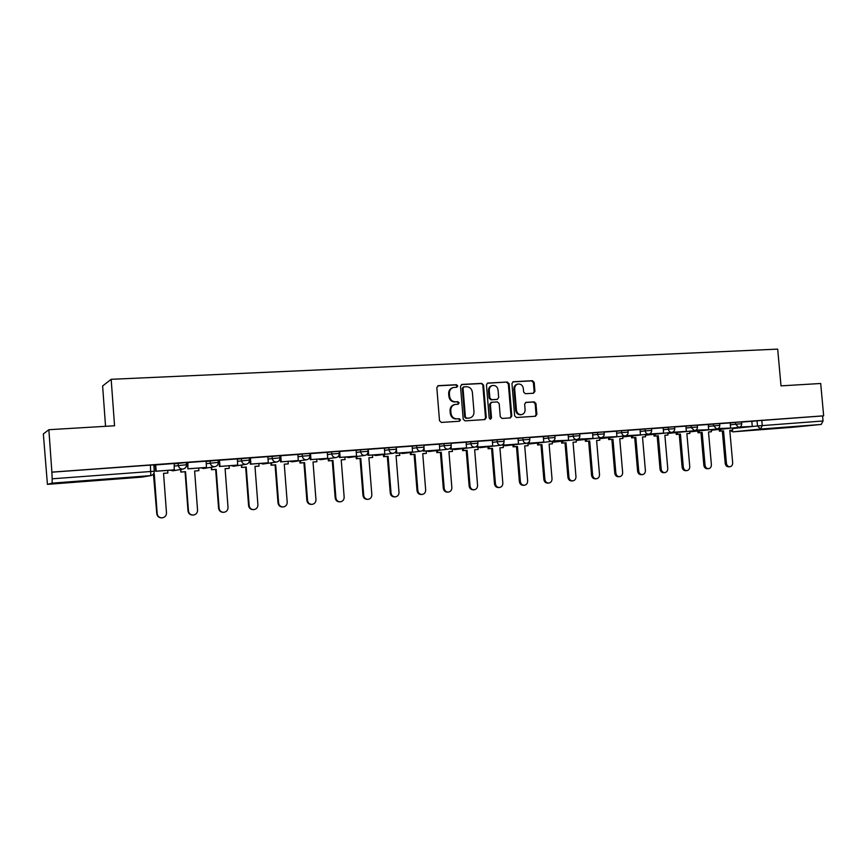 <?xml version="1.0" encoding="UTF-8"?>
<svg xmlns="http://www.w3.org/2000/svg" width="867" height="867" viewBox="0 0 867 867"><rect width="100%" height="100%" fill="white"/><g stroke="black" fill="none" stroke-linecap="round" stroke-linejoin="round"><path stroke-width="1.3" d="M457.733 385.934L456.443 384.71L438.377 385.663L436.816 387.592L439.515 420.701L441.368 422.424L459.434 421.243L460.507 419.888L459.217 418.685L456.898 418.837C453.582 418.696 451.609 416.854 450.992 413.321L450.764 410.568C450.764 407.262 452.227 405.225 455.186 404.445L458.155 404.239L459.12 402.895L457.83 401.692L455.511 401.833C452.195 401.67 450.222 399.817 449.605 396.284L449.377 393.542C449.366 390.291 450.797 388.264 453.69 387.473L456.79 387.256L457.733 385.934M456.454 387.278L457.017 386.108L455.728 384.894L437.737 385.837M459.109 421.264L459.792 420.018L458.502 418.815L456.898 418.837M457.787 404.26L458.405 403.047L457.115 401.844L455.511 401.833M85.064 480.827L67.323 482.507L85.064 480.827M794.205 426.651L773.57 428.547L794.205 426.651M533.487 393.239L534.939 391.364L534.191 382.401L532.436 380.711L513.242 381.729L511.953 383.582L514.64 415.824L516.407 417.504L535.535 416.247L536.868 414.383L535.958 403.534L534.213 401.855L525.966 402.364L524.643 404.228L525.099 409.625C525.109 412.367 523.917 414.036 521.511 414.643C518.704 414.719 517.025 413.223 516.45 410.167L514.684 388.969C514.662 386.292 515.822 384.634 518.152 384.005C521.013 383.875 522.736 385.371 523.332 388.492L523.625 392.003L525.38 393.705L533.487 393.239M47.414 484.36L141.863 477.121L150.533 475.636L52.128 483.147L47.414 484.36L43.35 433.923L48.866 429.707L114.552 425.773L111.171 379.312L777.688 349.119L781.004 385.869L820.702 383.485L823.65 415.824L51.879 472.125L52.172 478.801L154.272 471.236M48.866 429.707L51.879 472.125M483.569 385.1L481.759 383.377L462.046 384.417L460.507 386.335L463.206 419.162L465.037 420.874L484.87 419.574L486.257 417.666L483.569 385.1L481.022 383.561L461.417 384.59M487.969 383.051L507.325 382.033L509.102 383.734L511.79 416.008L510.435 417.894L502.058 418.447L500.27 416.756L499.186 403.61L497.387 401.909L491.719 402.255L490.375 404.141L491.513 417.872L490.549 419.205L489.194 418.024L486.463 384.948L487.449 383.171M751.776 421.384L757.032 420.798L757.498 425.957L823.043 420.983L821.212 424.44L792.145 427.312M105.546 426.315L102.62 385.978L111.171 379.312M823.65 415.824L822.588 415.943L823.043 420.983M51.706 472.19L153.806 464.864M52.128 483.147L52.172 478.801M155.258 464.94L155.735 471.28L174.159 469.892L174.256 463.498L155.269 464.961M187.901 468.863L206.476 467.421L206.108 461.179L187.814 462.512L187.261 462.62L187.901 468.863L187.911 462.501M218.95 460.29L219.416 466.489L237.688 465.08L237.32 458.892L218.95 460.312M250.303 464.17L268.271 462.783L267.903 456.66L250.335 457.949L249.653 458.069L250.303 464.17L250.899 464.083L250.433 457.939M280.583 461.905L298.27 460.529L297.89 454.471L280.659 455.728L279.922 455.847L280.583 461.905L281.233 461.808L280.756 455.728M309.952 455.598L310.267 459.673L327.672 458.318L327.293 452.325L309.801 453.669M339.16 454.72L339.376 457.483L356.5 456.161L356.12 450.222L339.116 451.49M367.76 453.181L367.933 455.348L384.785 454.037L384.406 448.152L367.911 449.377M395.796 451.501L395.937 453.246L412.529 451.956L412.15 446.126L396.154 447.296M423.302 449.756L423.421 451.176L439.753 449.908L439.374 444.132L423.865 445.27M450.287 447.99L450.385 449.149L466.479 447.903L466.099 442.181L451.057 443.286M476.774 446.212L476.85 447.166L492.705 445.931L492.315 440.273L477.75 441.336M502.773 444.435L502.838 445.215L518.455 444.002L518.065 438.388L503.944 439.417M528.296 442.669L528.35 443.297L543.728 442.105L543.349 436.545L529.661 437.542M553.352 440.902L568.557 440.241L568.178 434.725L554.913 435.7M577.964 439.157L592.952 438.409L592.562 432.947L579.709 433.89M602.142 437.423L616.903 436.61L616.513 431.192L604.061 432.102M625.898 435.7L640.442 434.844L640.052 429.479L627.99 430.357M649.231 433.999L663.58 433.11L663.19 427.789L651.496 428.645M672.163 432.308L686.306 431.398L685.916 426.13L674.602 426.954M694.705 430.65L708.653 429.718L708.263 424.494L697.306 425.296M716.868 429.002L730.621 428.07L730.231 422.89L719.632 423.66M730.177 422.966L735.4 422.381L735.563 424.223L741.718 423.746L741.556 421.871L735.4 422.381M708.198 424.581L713.389 423.985L713.563 425.849L719.783 425.361M685.851 426.206L691.01 425.621L691.172 427.496L697.458 427.008L697.296 425.112L691.01 425.621M663.114 427.875L668.24 427.279L668.403 429.176L674.754 428.677L674.591 426.77L668.24 427.279M639.987 429.566L645.07 428.97L645.232 430.888L651.648 430.39M616.448 431.289L621.487 430.693L621.65 432.622L628.142 432.124M592.497 433.045L597.493 432.449L597.656 434.389L604.212 433.89L604.05 431.918L597.493 432.449M568.102 434.833L573.054 434.237L573.217 436.188L579.86 435.678L579.687 433.695L573.054 434.237M543.273 436.654L548.182 436.047L548.345 438.03L555.064 437.51M518 438.507L522.844 437.9L523.007 439.894L529.813 439.374L529.639 437.347L522.844 437.9M492.25 440.403L497.04 439.786L497.214 441.791L504.095 441.27L503.922 439.222L497.04 439.786M466.023 442.322L470.759 441.704L470.922 443.731L477.901 443.21M439.298 444.283L443.98 443.655L444.142 445.703L451.219 445.172L451.046 443.091L443.98 443.655M412.074 446.288L416.691 445.649L416.854 447.719L424.028 447.188M384.33 448.326L388.882 447.675L389.045 449.767L396.317 449.225L396.143 447.09L388.882 447.675M356.044 450.406L360.52 449.745L360.694 451.859L368.063 451.317M327.217 452.531L331.617 451.859L331.79 453.994L339.268 453.441M309.757 453.452L302.139 454.005L302.301 456.161L309.909 455.608M297.815 454.698L302.139 454.005M267.827 456.909L279.792 455.641M237.233 459.174L249.241 457.874M206.032 461.493L218.072 460.16M174.18 463.867L186.264 462.479M741.718 423.725C741.718 425.73 740.732 426.943 738.76 427.355L752.231 426.456L751.841 421.308L741.567 422.066M155.323 465.796L153.882 465.904M708.361 426.423L713.563 425.849L716.803 429.002C718.786 428.591 719.773 427.366 719.773 425.339L719.61 423.475L713.389 423.985M640.149 431.463L645.232 430.888C645.601 432.98 646.695 434.053 648.527 434.129L648.646 434.118C650.651 433.684 651.648 432.438 651.648 430.357L651.485 428.45L645.07 428.97M616.61 433.207L621.65 432.622C622.018 434.735 623.135 435.819 624.999 435.895L625.129 435.884C627.134 435.451 628.142 434.183 628.142 432.091L627.979 430.173L621.487 430.693M554.891 435.537L548.182 436.047M477.739 441.173L470.759 441.704M412.237 448.337L416.854 447.719C417.255 449.984 418.533 451.154 420.69 451.219L420.874 451.208C422.966 450.721 424.017 449.366 424.017 447.144L423.855 445.074L416.691 445.649M367.901 449.204L360.52 449.745M339.105 451.306L331.617 451.859M822.588 415.943L757.032 420.798M187.489 463.433L186.34 463.52M219.015 461.125L218.148 461.19M249.902 458.86L249.317 458.903M453.148 387.603L452.986 387.636C450.092 388.438 448.662 390.464 448.673 393.705L449.377 393.542M454.796 401.985C451.479 401.822 449.518 399.98 448.9 396.447L448.673 393.705M454.807 404.531L454.471 404.596C451.523 405.377 450.06 407.414 450.06 410.709L450.764 410.568M456.183 418.967C452.877 418.826 450.905 416.984 450.287 413.461L450.06 410.709M484.469 419.606L485.509 417.796L482.832 385.273M464.105 386.866L463.032 388.21L465.395 417.005L466.674 418.197L469.546 418.002C472.515 417.244 474 415.206 473.989 411.879L472.374 392.263C471.767 388.763 469.816 386.92 466.544 386.736L464.105 386.866M463.39 387.04L462.317 388.373L463.032 388.21M469.025 418.089L465.947 418.327L464.669 417.135L462.317 388.373M487.352 383.225L507.325 382.033M510.002 417.927L511.021 416.138L508.333 383.908L506.566 382.206M491.123 402.386L489.627 404.282L490.755 417.992L491.513 417.872M490.18 419.195L490.755 417.992M498.048 389.977C497.452 386.823 495.686 385.316 492.77 385.457C490.397 386.108 489.226 387.777 489.248 390.464L489.866 397.996L491.665 399.709L497.344 399.362L498.677 397.487L498.048 389.977M492.391 385.544L492.012 385.631C489.649 386.27 488.479 387.939 488.5 390.627L489.248 390.464M496.834 399.449L490.917 399.86L489.118 398.148L488.5 390.627M517.816 384.07L517.371 384.179C515.041 384.807 513.882 386.465 513.903 389.131L514.684 388.969M521.511 414.643L520.72 414.773C517.924 414.849 516.244 413.353 515.67 410.308L513.903 389.131M535.069 416.29L536.066 414.513L535.156 403.686L533.411 402.006L525.586 402.472M533.248 393.25L534.137 391.526L533.389 382.575L531.644 380.884L512.82 381.881M161.414 517.87C158.759 517.686 157.22 516.298 156.786 513.708L157.198 513.719C157.686 516.461 159.355 517.848 162.194 517.859C164.979 517.328 166.41 515.67 166.486 512.896L163.56 473.339L167.873 473.014L167.678 470.38M167.873 473.014L163.56 473.382M156.786 513.708L153.459 474.151M174.625 469.816L156.158 471.193L155.681 464.864M157.198 513.719L154.272 474.043L153.502 474.108M192.637 515.063C189.981 514.922 188.432 513.557 187.998 510.945L188.464 510.945C188.941 513.665 190.577 515.041 193.363 515.063C196.094 514.532 197.492 512.896 197.557 510.143L194.631 470.987L198.868 470.662L198.673 468.05M198.868 470.662L194.631 471.019M187.998 510.945L185.072 471.746L180.802 472.071L181.062 469.394M180.618 469.47L180.802 472.071M206.476 467.421L188.377 468.776M188.464 510.945L185.527 471.67L181.257 471.995M223.231 512.321C220.586 512.213 219.037 510.858 218.582 508.235L219.102 508.235C219.579 510.923 221.183 512.289 223.914 512.31C226.59 511.79 227.967 510.164 228.021 507.444L225.095 468.668L229.246 468.353L229.051 465.774M229.246 468.353L225.095 468.711M218.582 508.235L215.655 469.426L211.483 469.741L211.797 467.161M211.288 467.248L211.483 469.741M237.688 465.08L219.958 466.403L219.492 460.204M219.416 466.489L219.958 466.403M219.102 508.235L216.176 469.35L211.981 469.665M253.218 509.623C250.585 509.558 249.035 508.203 248.58 505.58L249.154 505.569C249.62 508.235 251.202 509.59 253.879 509.612C256.502 509.102 257.846 507.498 257.9 504.8L254.974 466.403L259.038 466.088L258.843 463.531M259.038 466.088L254.974 466.435M248.58 505.58L245.654 467.15L241.557 467.454L241.926 464.961M241.373 465.048L241.557 467.454M268.271 462.783L250.899 464.083M249.154 505.569L246.217 467.064L242.11 467.378M246.217 467.064L245.654 467.15M282.62 506.978C280.008 506.935 278.47 505.602 278.004 502.979L278.621 502.958C279.087 505.602 280.637 506.935 283.26 506.967C285.839 506.458 287.15 504.876 287.205 502.199L284.268 464.181L288.267 463.878L288.072 461.342M288.267 463.878L284.278 464.213M278.004 502.979L275.077 464.918L271.057 465.221L271.664 465.135L271.479 462.783M270.872 462.88L271.057 465.221M298.27 460.529L281.233 461.808M278.621 502.958L275.684 464.831L271.664 465.135M275.684 464.831L275.077 464.918M311.502 504.377L311.416 504.377C308.847 504.356 307.33 503.033 306.864 500.422L307.536 500.4C307.991 503.023 309.519 504.345 312.087 504.366C314.613 503.879 315.902 502.307 315.956 499.652L313.02 461.992L316.932 461.699L316.737 459.185M316.932 461.699L313.02 462.035M306.864 500.422L303.938 462.718L299.993 463.021L300.643 462.935L300.47 460.648M299.819 460.745L299.993 463.021M327.672 458.318L310.96 459.575L310.494 453.549M310.267 459.673L310.96 459.575M307.536 500.4L304.599 462.631L300.643 462.935M304.599 462.631L303.938 462.718M339.842 501.83L339.658 501.841C337.133 501.809 335.637 500.497 335.182 497.918L335.897 497.886C336.353 500.476 337.848 501.787 340.373 501.82C342.855 501.332 344.112 499.782 344.156 497.159L341.219 459.857L345.066 459.564L344.871 457.072M345.066 459.564L341.23 459.889M335.182 497.918L332.256 460.572L328.387 460.865L329.081 460.778L328.907 458.545M328.214 458.643L328.387 460.865M356.5 456.161L340.124 457.386L339.647 451.425M339.376 457.483L340.124 457.386M335.897 497.886L332.961 460.475L329.081 460.778M332.961 460.475L332.256 460.572M367.641 499.338L367.37 499.349C364.888 499.316 363.425 498.016 362.97 495.447L363.728 495.425C364.183 497.994 365.646 499.294 368.128 499.327C370.567 498.839 371.802 497.3 371.835 494.71L368.898 457.754L372.68 457.462L372.485 455.002M372.68 457.462L368.908 457.787M362.97 495.447L360.043 458.459L356.25 458.751L356.987 458.654L356.814 456.476M356.077 456.573L356.25 458.751M384.785 454.037L368.713 455.24L368.247 449.334M367.933 455.348L368.713 455.24M363.728 495.425L360.791 458.361L356.987 458.654M360.791 458.361L360.043 458.459M394.929 496.889L394.572 496.899C392.133 496.867 390.692 495.577 390.248 493.041L391.039 493.009C391.494 495.545 392.935 496.834 395.374 496.867C397.758 496.401 398.972 494.873 399.004 492.304L396.067 455.684L399.774 455.403L399.579 452.964M399.774 455.403L396.078 455.728M390.248 493.041L387.321 456.389L383.593 456.671L384.374 456.573L384.211 454.438M383.42 454.536L383.593 456.671M412.529 451.956L396.772 453.138L396.295 447.285M395.937 453.246L396.772 453.138M391.039 493.009L388.113 456.291L384.374 456.573M388.113 456.291L387.321 456.389M421.698 494.483L421.275 494.493C418.88 494.461 417.471 493.182 417.027 490.668L417.861 490.624C418.306 493.15 419.726 494.428 422.11 494.461C424.462 493.995 425.643 492.489 425.675 489.942L422.738 453.658L426.38 453.387L426.185 450.97M426.38 453.387L422.749 453.701M417.027 490.668L414.101 454.351L410.438 454.633L411.261 454.536L411.088 452.433M410.264 452.541L410.438 454.633M439.753 449.908L424.288 451.068L424.028 447.805M423.421 451.176L424.288 451.068M417.861 490.624L414.925 454.254L411.261 454.536M414.925 454.254L414.101 454.351M447.99 492.12L447.491 492.131C445.139 492.098 443.752 490.83 443.308 488.338L444.186 488.294C444.63 490.798 446.017 492.066 448.369 492.098C450.667 491.643 451.837 490.148 451.859 487.622L448.933 451.674L452.498 451.404L452.303 449.008M452.498 451.404L448.933 451.707M443.308 488.338L440.393 452.357L436.795 452.628L437.662 452.531L437.488 450.472M436.632 450.569L436.795 452.628M466.479 447.903L451.295 449.041L451.089 446.516M450.385 449.149L451.295 449.041M444.186 488.294L441.26 452.26L437.662 452.531M441.26 452.26L440.393 452.357M473.805 489.79L473.241 489.812C470.933 489.779 469.567 488.522 469.134 486.051L470.044 486.008C470.478 488.479 471.843 489.736 474.151 489.779C476.417 489.324 477.554 487.839 477.576 485.336L474.65 449.724L478.15 449.453L477.955 447.079M478.15 449.453L474.65 449.756M469.134 486.051L466.208 450.396L462.675 450.667L463.574 450.558L463.412 448.532M462.512 448.64L462.675 450.667M492.705 445.931L477.804 447.047L477.63 444.955M476.85 447.166L477.804 447.047M470.044 486.008L467.107 450.298L463.574 450.558M467.107 450.298L466.208 450.396M499.154 487.514L498.525 487.536C496.26 487.503 494.916 486.257 494.483 483.808L495.425 483.764C495.859 486.214 497.214 487.46 499.479 487.503C501.69 487.048 502.817 485.585 502.827 483.103L499.912 447.805L503.359 447.545L503.163 445.194M503.359 447.545L499.912 447.838M494.483 483.808L491.567 448.477L488.099 448.738L489.031 448.629L488.869 446.635M487.937 446.743L488.099 448.738M518.455 444.002L503.825 445.096L503.673 443.33M502.838 445.215L503.825 445.096M495.425 483.764L492.51 448.369L489.031 448.629M492.51 448.369L491.567 448.477M524.047 485.271L523.365 485.303C521.143 485.26 519.821 484.024 519.387 481.597L520.373 481.553C520.796 483.981 522.118 485.217 524.351 485.26C526.529 484.816 527.624 483.363 527.645 480.903L524.719 445.92L528.111 445.66L527.873 442.918M528.111 445.66L524.719 445.952M519.387 481.597L516.472 446.581L513.069 446.841L514.033 446.733L513.871 444.76M512.906 444.879L513.069 446.841M543.728 442.105L529.369 443.178L529.238 441.682M528.35 443.297L529.369 443.178M520.373 481.553L517.447 446.472L514.033 446.733M517.447 446.472L516.472 446.581M548.508 483.071L547.771 483.103C545.592 483.06 544.281 481.835 543.858 479.429L544.877 479.375C545.3 481.792 546.6 483.017 548.789 483.06C550.935 482.616 552.008 481.185 552.019 478.747L549.104 444.067L552.431 443.817L552.214 441.336M552.431 443.817L549.104 444.099M543.858 479.429L540.954 444.728L537.605 444.977L538.602 444.869L538.44 442.929M537.442 443.037L537.605 444.977M568.557 440.241L554.447 441.303L554.349 440.013M553.395 441.422L554.447 441.303M544.877 479.375L541.951 444.608L538.602 444.869M541.951 444.608L540.954 444.728M572.534 480.914L571.754 480.947C569.608 480.903 568.329 479.689 567.907 477.305L568.947 477.251C569.37 479.635 570.649 480.849 572.805 480.892C574.908 480.47 575.959 479.039 575.97 476.622L573.054 442.246L576.327 441.997L576.121 439.591M576.327 441.997L573.065 442.289M567.907 477.305L565.002 442.896L561.708 443.145L562.748 443.037L562.585 441.119M561.545 441.238L561.708 443.145M592.952 438.409L579.091 439.45L578.993 438.344M577.996 439.569L579.091 439.45M568.947 477.251L566.032 442.788L562.748 443.037M566.032 442.788L565.002 442.896M596.149 478.79L595.326 478.822C593.212 478.779 591.955 477.576 591.543 475.214L592.616 475.149C593.028 477.522 594.285 478.725 596.409 478.768C598.468 478.346 599.509 476.937 599.509 474.542L596.604 440.458L599.812 440.219L599.617 437.857M599.812 440.219L596.604 440.501M591.543 475.214L588.639 441.097L585.398 441.346L586.46 441.227L586.309 439.341M585.247 439.461L585.398 441.346M616.903 436.61L603.291 437.629L603.204 436.686M602.175 437.759L603.291 437.629M592.616 475.149L589.701 440.989L586.46 441.227M589.701 440.989L588.639 441.097M619.363 476.698L618.496 476.742C616.415 476.698 615.18 475.495 614.768 473.154L615.863 473.089C616.274 475.441 617.521 476.633 619.602 476.687C621.628 476.265 622.647 474.867 622.647 472.493L619.742 438.702L622.907 438.464L622.701 436.155M622.907 438.464L619.753 438.735M614.768 473.154L611.864 439.341L608.688 439.58L609.783 439.461L609.62 437.597M608.526 437.716L608.688 439.58M640.442 434.844L627.069 435.852L626.993 435.039M625.92 435.971L627.069 435.852M615.863 473.089L612.958 439.222L609.783 439.461M612.958 439.222L611.864 439.341M642.187 474.639L641.277 474.693C639.228 474.639 638.004 473.458 637.603 471.128L638.73 471.063C639.142 473.393 640.366 474.585 642.404 474.628C644.398 474.216 645.395 472.829 645.395 470.478L642.501 436.979L645.601 436.74L645.406 434.475M645.601 436.74L642.501 437.011M637.603 471.128L634.709 437.607L631.577 437.846L632.704 437.727L632.542 435.873M631.425 436.003L631.577 437.846M663.58 433.11L650.423 434.096L650.369 433.402M649.253 434.226L650.423 434.096M638.73 471.063L635.825 437.488L632.704 437.727M635.825 437.488L634.709 437.607M664.621 472.623L663.667 472.678C661.662 472.623 660.459 471.453 660.047 469.145L661.207 469.08C661.608 471.388 662.822 472.558 664.826 472.613C666.788 472.201 667.774 470.824 667.763 468.494L664.87 435.277L667.926 435.05L667.731 432.817M667.926 435.05L664.87 435.31M660.047 469.145L657.164 435.895L654.086 436.134L655.235 436.014L655.084 434.194M653.935 434.313L654.086 436.134M686.306 431.398L673.388 432.373L673.334 431.777M672.185 432.503L673.388 432.373M661.207 469.08L658.313 435.776L655.235 436.014M658.313 435.776L657.164 435.895M686.675 470.64L685.689 470.694C683.716 470.64 682.524 469.47 682.134 467.194L683.315 467.118C683.705 469.405 684.897 470.575 686.87 470.629C688.81 470.217 689.764 468.863 689.753 466.544L686.87 433.608L689.872 433.381L689.677 431.192M689.872 433.381L686.87 433.641M682.134 467.194L679.24 434.226L676.227 434.454L677.398 434.324L677.235 432.525M676.065 432.655L676.227 434.454M708.653 429.718L695.908 430.173M694.716 430.812L695.952 430.671M683.315 467.118L680.422 434.096L677.398 434.324M680.422 434.096L679.24 434.226M708.372 468.689L707.353 468.744C705.402 468.689 704.232 467.53 703.841 465.265L705.044 465.189C705.445 467.465 706.616 468.624 708.556 468.679C710.452 468.278 711.395 466.923 711.384 464.636L708.502 431.961L711.46 431.744L711.265 429.598M711.46 431.744L708.512 432.004M703.841 465.265L700.959 432.568L697.989 432.796L699.192 432.676L699.03 430.899M697.837 431.018L697.989 432.796M730.621 428.07L718.104 428.58M716.879 429.143L718.136 429.013M705.044 465.189L702.162 432.449L699.192 432.676M702.162 432.449L700.959 432.568M729.711 466.771L728.648 466.825C726.741 466.771 725.592 465.622 725.202 463.379L726.427 463.303C726.817 465.546 727.977 466.706 729.884 466.76C731.748 466.359 732.68 465.026 732.669 462.75L729.786 430.346L732.691 430.13L732.507 428.016M732.691 430.13L729.786 430.379M725.202 463.379L722.33 430.953L719.404 431.17L720.618 431.051L720.466 429.284M719.242 429.414L719.404 431.17M752.231 426.456L739.919 427.008M738.662 427.507L739.952 427.377M726.427 463.303L723.544 430.823L720.618 431.051M723.544 430.823L722.33 430.953M455.728 384.894L456.443 384.71M458.502 418.815L459.217 418.685M457.115 401.844L457.83 401.692M732.561 428.569L757.498 425.957L760.543 429.067L732.897 431.853L792.2 427.301M821.212 424.44L760.543 429.067L762.266 425.534L761.8 420.376M730.339 424.797L735.563 424.223L738.651 427.366M686.014 428.07L691.172 427.496L694.478 430.682C696.461 430.26 697.458 429.024 697.458 426.987M663.288 429.75L668.403 429.176C668.76 431.246 669.844 432.319 671.643 432.395L671.762 432.384C673.757 431.961 674.754 430.715 674.754 428.656M592.66 434.974L597.656 434.389C598.024 436.524 599.162 437.618 601.059 437.694L601.189 437.683C603.204 437.239 604.212 435.96 604.212 433.858M568.264 436.784L573.217 436.188C573.596 438.344 574.745 439.45 576.685 439.526L576.815 439.504C578.842 439.06 579.86 437.781 579.86 435.657M543.446 438.615L548.345 438.03C548.724 440.198 549.895 441.314 551.856 441.379L552.008 441.368C554.035 440.913 555.053 439.623 555.064 437.477L554.891 435.505M518.163 440.49L523.007 439.894C523.397 442.083 524.589 443.21 526.583 443.275L526.735 443.265C528.783 442.809 529.813 441.498 529.813 439.341M492.413 442.398L497.214 441.791C497.593 444.002 498.807 445.139 500.844 445.215L501.007 445.194C503.066 444.728 504.095 443.416 504.095 441.238M466.186 444.337L470.922 443.731C471.312 445.963 472.548 447.112 474.628 447.177L474.791 447.166C476.861 446.689 477.901 445.367 477.901 443.167L477.728 441.14M439.471 446.321L444.142 445.703C444.543 447.957 445.801 449.117 447.914 449.182L448.087 449.16C450.168 448.694 451.208 447.35 451.208 445.139M384.493 450.396L389.045 449.767C389.446 452.065 390.746 453.235 392.946 453.311L393.141 453.289C395.254 452.802 396.306 451.436 396.306 449.193M356.218 452.498L360.694 451.859C361.106 454.178 362.428 455.359 364.66 455.424L364.866 455.403C367.001 454.915 368.063 453.528 368.063 451.273L367.901 449.16M327.379 454.644L331.79 453.994C332.202 456.324 333.546 457.527 335.822 457.592L336.038 457.57C338.195 457.061 339.268 455.674 339.268 453.398L339.095 451.263M297.977 456.822L302.301 456.161C302.724 458.524 304.089 459.738 306.419 459.803L306.647 459.77C308.815 459.261 309.898 457.852 309.898 455.554L309.736 453.408M267.99 459.066L279.954 457.819M272.065 456.205L272.238 458.383C272.661 460.767 274.059 461.981 276.432 462.046L276.671 462.024C278.86 461.504 279.954 460.084 279.954 457.765L279.792 455.598M237.406 461.342L249.414 460.074M241.394 458.448L241.557 460.637C241.991 463.054 243.41 464.278 245.827 464.344L246.087 464.311C248.298 463.791 249.403 462.349 249.403 460.019L249.241 457.819M206.194 463.682L218.246 462.371M210.096 460.724L210.258 462.945C210.692 465.384 212.144 466.63 214.615 466.684L214.886 466.652C217.118 466.121 218.235 464.669 218.235 462.317L218.072 460.095M174.343 466.078L186.438 464.723M178.147 463.065L178.309 465.308C178.754 467.757 180.228 469.014 182.753 469.08L183.045 469.047C185.3 468.494 186.427 467.031 186.427 464.669L186.264 462.425M186.568 464.701C186.535 467.042 185.354 468.494 183.045 469.047L173.357 470.748M170.355 470.174L172.847 470.814M203.778 468.473L214.886 466.652M201.068 467.877L203.507 468.505M246.087 464.311L233.581 466.24L231.186 465.612M276.671 462.024L263.069 464.018L260.718 463.39M306.647 459.77L292.006 461.84L289.697 461.222M320.812 459.64L318.124 459.087L320.606 459.673L336.038 457.57M348.642 457.548L346.031 456.985M375.953 455.489L373.417 454.937M402.765 453.474L400.305 452.91M429.1 451.49L426.694 450.927M454.969 449.55L452.617 448.987M480.372 447.632L478.085 447.069M505.331 445.757L503.163 445.248M529.856 443.904L527.927 443.525M553.959 442.094L552.257 441.812M577.65 440.306L576.165 440.111M600.939 438.55L599.661 438.42M623.828 436.827L622.755 436.751M694.478 430.682L667.785 433.467M738.76 427.355L711.547 430.227M150.392 464.994L150.815 475.604C153.112 475.051 154.261 473.577 154.272 471.182L153.795 464.799M729.895 430.379L732.897 431.853L730.382 430.335M448.9 396.447L449.605 396.284M450.287 413.461L450.992 413.321M437.781 385.815L438.377 385.663M485.509 417.796L486.257 417.666M461.493 384.558L462.046 384.417M481.022 383.561L481.759 383.377M464.669 417.135L465.395 417.005M465.947 418.327L466.674 418.197M468.386 418.176L469.112 418.046M508.333 383.908L509.102 383.734M511.021 416.138L511.79 416.008M489.627 404.282L490.375 404.141M489.118 398.148L489.866 397.996M490.917 399.86L491.665 399.709M496.423 399.535L497.181 399.384M515.67 410.308L516.45 410.167M533.411 402.006L534.213 401.855M535.156 403.686L535.958 403.534M536.066 414.513L536.868 414.383M531.644 380.884L532.436 380.711M533.389 382.575L534.191 382.401M534.137 391.526L534.939 391.364M364.866 455.403L348.458 457.581L345.998 456.996M393.141 453.289L375.79 455.522L373.374 454.937M420.874 451.208L402.624 453.495M400.24 452.921L402.494 453.517M448.087 449.16L428.981 451.512M426.607 450.938L428.851 451.523M474.791 447.166L454.861 449.561M452.52 448.998L454.731 449.572M501.007 445.194L480.275 447.643M477.966 447.09L480.155 447.665M526.735 443.265L505.244 445.768M503.174 445.345L505.125 445.779M552.008 441.368L529.78 443.915M527.938 443.611L529.672 443.926M576.815 439.504L553.894 442.105M552.268 441.888L553.785 442.116M601.189 437.683L577.585 440.317M576.176 440.176L577.476 440.328M625.129 435.884L600.874 438.561M599.671 438.474L600.777 438.572M648.646 434.118L623.774 436.838M622.766 436.795L623.676 436.849M671.762 432.384L646.294 435.136M667.785 433.478L668.338 433.478M716.803 429.002L690.208 431.831M141.96 477.11L150.815 475.604M463.249 387.061L463.856 386.91M468.819 418.122L469.546 418.002M490.971 402.396L491.622 402.266M496.585 399.514L497.344 399.362"/></g></svg>
